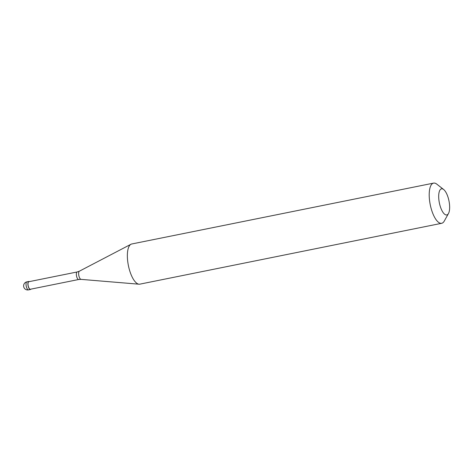 <?xml version="1.0" encoding="UTF-8"?>
<svg xmlns="http://www.w3.org/2000/svg" width="473" height="473" viewBox="0 0 473 473"><rect width="100%" height="100%" fill="white"/><g stroke="black" fill="none" stroke-linecap="round" stroke-linejoin="round"><path stroke-width="0.71" d="M29.332 281.618A4.097 1.508 78.6 0 0 28.77 281.47A4.097 1.508 78.6 0 0 27.984 285.107A4.097 1.508 -101.4 0 0 30.39 289.506A4.097 1.508 -101.4 0 0 30.851 289.151M77.17 271.969L28.818 281.719A3.843 1.413 78.6 0 0 28.084 285.13A3.843 1.413 -101.4 0 0 30.337 289.251L78.689 279.502A3.843 1.413 -101.4 0 1 76.431 275.381A3.843 1.413 78.6 0 1 77.17 271.969L79.358 271.2A4.192 1.543 78.6 0 0 78.713 274.86A4.192 1.543 -101.4 0 0 81.007 279.366L139.027 284.202A20.493 7.544 -101.4 0 1 127.816 262.154A20.493 7.544 78.6 0 1 130.974 244.257A20.493 7.544 78.6 0 1 131.736 243.985L433.581 183.116A20.493 7.544 78.6 0 0 429.661 201.291A20.493 7.544 -101.4 0 0 441.681 223.291A20.493 7.544 -101.4 0 0 444.277 221.057L448.487 213.494A13.321 4.901 -101.4 0 1 443.266 212.749A13.321 4.901 -101.4 0 1 438.985 200.641A13.321 4.901 78.6 0 1 443.656 189.513L436.839 184.168A20.493 7.544 78.6 0 0 433.581 183.116M448.487 213.494A13.321 4.901 -101.4 0 0 449.35 203.13A13.321 4.901 78.6 0 0 443.656 189.513M441.681 223.291L139.837 284.155A20.493 7.544 -101.4 0 1 139.027 284.202M28.522 289.884A4.097 4.097 0 0 1 23.65 286.419A4.097 4.097 0 0 1 26.902 281.849A4.097 1.508 78.6 0 0 26.116 285.479A4.097 1.508 -101.4 0 0 28.522 289.884L30.39 289.506M26.902 281.849L28.77 281.47M79.358 271.2L130.974 244.257M78.689 279.502L81.007 279.366"/></g></svg>
